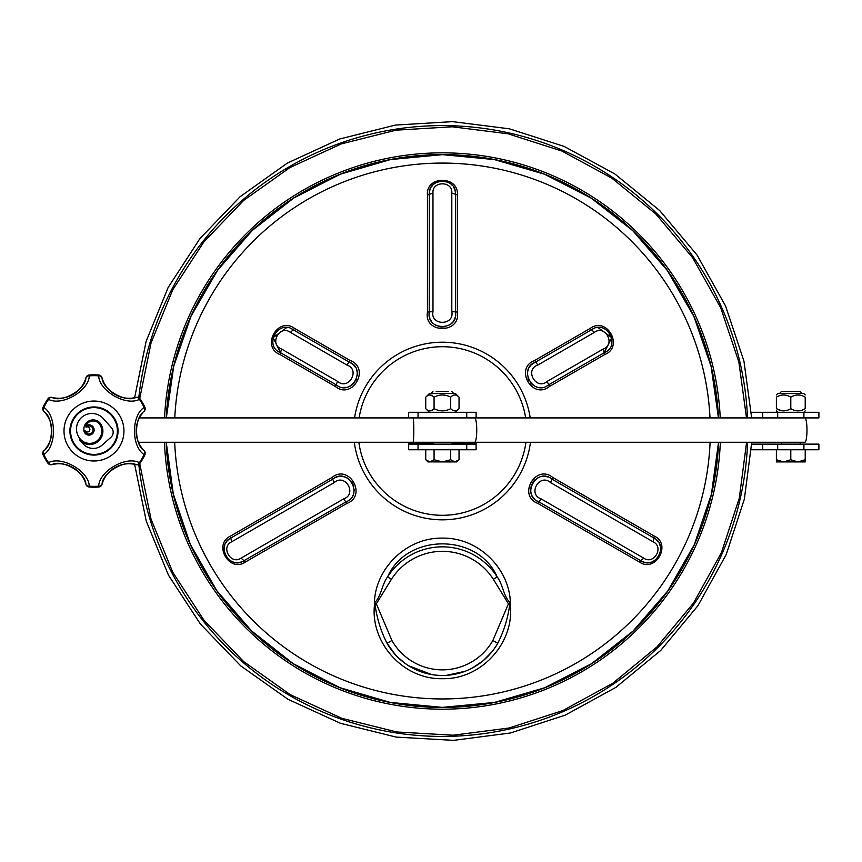 <?xml version="1.0" encoding="UTF-8"?>
<svg xmlns="http://www.w3.org/2000/svg" width="862" height="862" viewBox="0 0 862 862"><rect width="100%" height="100%" fill="white"/><g stroke="black" fill="none" stroke-linecap="round" stroke-linejoin="round"><path stroke-width="1.29" d="M425.742 397.177L429.373 393.557L455.405 393.557L459.037 397.177L459.037 408.663C456.235 411.562 453.466 411.562 450.707 408.663C445.169 411.562 439.62 411.562 434.071 408.663C431.269 411.562 428.5 411.562 425.742 408.663L425.742 397.177C428.543 394.268 431.323 394.268 434.071 397.177L434.071 408.663M459.037 397.177C456.278 394.268 453.509 394.268 450.707 397.177L450.707 408.663M429.987 394.947L433.026 396.24M434.071 397.177C439.62 394.268 445.169 394.268 450.707 397.177M436.15 391.585L448.628 391.585M790.799 397.177L790.799 408.663C795.561 411.562 800.367 411.562 805.216 408.663C805.216 411.562 805.216 411.562 805.216 408.663C805.216 411.562 805.216 411.562 805.216 408.663L805.216 397.177C800.453 394.268 795.648 394.268 790.799 397.177C786.036 394.268 781.231 394.268 776.393 397.177L776.393 408.663C776.393 411.562 776.393 411.562 776.393 408.663C776.393 411.562 776.393 411.562 776.393 408.663C781.155 411.562 785.961 411.562 790.799 408.663M805.216 394.947L803.815 393.557L777.783 393.557L776.393 394.947M805.216 397.177C805.216 394.268 805.216 394.268 805.216 397.177C805.216 394.268 805.216 394.268 805.216 397.177M781.435 410.678L776.393 408.663M776.393 397.177C776.393 394.268 776.393 394.268 776.393 397.177C776.393 394.268 776.393 394.268 776.393 397.177M779.474 393.557L781.349 391.585L800.248 391.585L802.123 393.557M425.742 449.748L425.742 459.737L429.912 461.924L434.071 459.737L434.071 449.748M434.071 459.737L442.389 461.924L456.806 461.924L459.037 459.737L459.037 449.748M450.707 449.748L450.707 459.737L442.389 461.924L429.341 461.881M425.785 459.737L427.972 461.924L429.912 461.924M450.707 459.737L454.877 461.924L458.993 459.737M805.216 459.737L798.007 461.924L776.393 461.924L776.393 459.737L783.59 461.924L790.734 459.737L798.007 461.924L805.216 461.924L805.216 449.748M790.799 459.737L790.799 449.748M776.393 459.737L776.393 449.748M800.173 444.124L800.173 442.26M138.47 442.26L804.86 442.26A12.176 2.112 90 0 0 806.972 430.084A12.176 2.112 90 0 0 804.86 417.908M139.375 417.908L413.049 417.908A12.176 0.743 90 0 1 413.792 430.084A12.176 0.743 90 0 1 413.049 442.26M418.038 412.284L418.038 417.908L408.674 417.908L408.674 412.284L476.104 412.284L476.104 417.908L818.9 417.908L818.9 412.284L751.373 412.284M109.56 448.499A23.414 23.414 0 0 0 101.328 408.782A23.414 23.414 0 0 0 71.05 435.773A23.414 23.414 0 0 0 109.56 448.499M83.894 429.028A9.213 9.213 0 0 1 100.218 423.253A13.253 13.253 0 0 1 98.505 441.107A13.253 13.253 0 0 1 80.575 440.902A16.507 16.507 0 0 1 79.606 439.9L83.172 443.908A13.523 13.523 0 0 0 102.266 445.007L110.918 437.293A6.767 6.767 0 0 0 111.467 427.746L103.095 418.35A13.523 13.523 0 0 0 100.671 416.206A15.43 15.43 0 0 0 79.929 419.212A15.43 15.43 0 0 0 81.308 440.116A12.176 12.176 0 0 0 99.41 423.985A8.027 8.027 0 0 0 85.694 426.043A5.14 5.14 0 0 1 93.635 427.757A5.14 5.14 0 0 1 89.993 435.019A5.14 5.14 0 0 1 83.873 429.685L83.894 429.028M84.972 430.44A4.062 4.062 0 0 0 90.391 433.791A4.062 4.062 0 0 0 92.385 427.746A4.062 4.062 0 0 0 86.038 427.207A2.564 2.564 0 0 1 89.605 428.231A2.564 2.564 0 0 1 88.441 431.743A2.564 2.564 0 0 1 84.972 430.44M44.221 450.244L43.811 450.664C53.886 444.501 53.929 417.596 43.811 411.368L44.35 411.917M45.966 413.835L47.119 415.441A28.101 28.101 0 0 1 47.119 446.591L45.988 448.175M45.794 448.412L45.32 449.005M44.598 412.198L45.848 413.685M85.694 483.517L85.92 484.282A3.75 3.75 0 0 0 89.206 487.008A56.192 56.192 0 0 0 98.753 487.008A3.75 3.75 0 0 0 102.039 484.282A3.75 2.823 -164.4 0 1 98.677 486.168C99.195 471.137 125.981 455.578 139.396 462.668A3.75 2.823 104.4 0 1 136.077 464.629C125.701 458.993 102.373 472.408 102.039 484.282L102.266 483.517M102.266 378.515L102.039 377.75C102.341 389.549 125.626 403.05 136.077 397.404A3.75 2.823 75.6 0 1 139.396 399.365C126.111 406.444 99.238 391.025 98.677 375.864A3.75 2.823 -15.6 0 1 102.039 377.75A3.75 3.75 0 0 0 98.753 375.024A56.192 56.192 0 0 0 89.206 375.024A3.75 3.75 0 0 0 85.92 377.75A3.75 2.823 15.6 0 1 89.282 375.864C88.764 390.895 61.967 406.455 48.563 399.365A3.75 2.823 -75.6 0 1 51.882 397.404C62.247 403.039 85.575 389.624 85.92 377.75L85.683 378.537M55.093 464.004L57.054 463.81A28.101 28.101 0 0 1 84.034 479.391L84.842 481.158M84.961 481.449L85.219 482.149M85.37 482.558L85.629 483.345M84.842 380.864L84.034 382.642A28.101 28.101 0 0 1 57.054 398.222L55.125 398.028M54.812 397.985L54.069 397.867M53.638 397.791L52.841 397.63M52.657 397.587L51.882 397.404A3.75 3.75 0 0 0 47.873 398.89A56.192 56.192 0 0 0 43.1 407.155A3.75 3.75 0 0 0 43.811 411.368A3.75 2.823 -44.4 0 1 43.865 407.51C56.623 415.473 56.709 446.451 43.865 454.522A3.75 2.823 -135.6 0 1 43.811 450.664A3.75 3.75 0 0 0 43.1 454.877A56.192 56.192 0 0 0 47.873 463.142A3.75 3.75 0 0 0 51.882 464.629L52.668 464.446M102.352 483.259L102.643 482.397M102.729 482.149L103.031 481.373M103.106 481.19L103.914 479.391A28.101 28.101 0 0 1 130.895 463.81L132.823 464.004M135.302 464.446L136.077 464.629A3.75 3.75 0 0 0 140.086 463.142A56.192 56.192 0 0 0 144.859 454.877A3.75 3.75 0 0 0 144.137 450.664A3.75 2.823 135.6 0 1 144.094 454.522C131.326 446.559 131.25 415.581 144.094 407.51A3.75 2.823 44.4 0 1 144.137 411.368C134.073 417.531 134.03 444.447 144.137 450.664L142.726 449.113M85.607 378.774L85.36 379.506M85.23 379.883L84.95 380.605M133.147 464.047L133.879 464.165M134.31 464.241L135.118 464.402M143.728 411.788L144.137 411.368A3.75 3.75 0 0 0 144.859 407.155A56.192 56.192 0 0 0 140.086 398.89A3.75 3.75 0 0 0 136.077 397.404L135.302 397.587M132.867 398.028L130.895 398.222A28.101 28.101 0 0 1 103.914 382.642L103.117 380.875M102.998 380.584L102.729 379.883M102.578 379.474L102.319 378.698M142.672 449.048L142.111 448.348M141.993 448.197L140.84 446.591A28.101 28.101 0 0 1 140.84 415.441L141.971 413.868M135.032 397.651L133.06 397.996M142.165 413.609L142.639 413.027M93.98 401.045A29.976 29.976 0 0 1 123.923 429.685A29.976 29.976 0 0 1 96.641 460.868A29.976 29.976 0 0 1 64.036 432.347A29.976 29.976 0 0 1 93.98 401.045M93.98 455.082A24.071 24.071 0 0 1 73.13 418.986A24.071 24.071 0 0 1 114.818 418.986A24.071 24.071 0 0 1 93.98 455.082M52.916 464.381L54.899 464.036M85.92 484.282C85.607 472.484 62.323 458.983 51.882 464.629A3.75 2.823 -104.4 0 1 48.563 462.668C61.838 455.589 88.711 471.008 89.282 486.168A3.75 2.823 164.4 0 1 85.92 484.282A3.75 3.75 0 0 0 89.206 487.008L89.282 486.168A55.351 55.351 0 0 0 98.677 486.168L98.753 487.008M418.038 449.748L476.104 449.748L476.104 444.124L408.674 444.124L408.674 449.748L418.038 449.748L418.038 444.124M476.104 442.26L476.104 444.124M433.026 443.197L408.674 443.197L408.674 444.124M408.674 443.197L408.674 442.26M418.038 417.908L476.104 417.908M747.526 417.908A305.428 305.428 0 0 0 452.507 125.766A305.428 305.428 0 0 0 138.782 397.727M138.782 464.306A305.428 305.428 0 0 0 453.444 736.234A305.428 305.428 0 0 0 747.602 442.26M720.244 417.908A278.167 278.167 0 0 0 442.389 152.843A278.167 278.167 0 0 0 164.534 417.908M164.448 442.26A278.167 278.167 0 0 0 442.389 709.189A278.167 278.167 0 0 0 720.33 442.26M530.205 417.908A88.786 88.786 0 0 0 354.573 417.908M354.314 442.26A88.786 88.786 0 0 0 530.464 442.26M496.792 644.895L497.74 643.289L492.859 640.509L508.44 603.809L509.657 605.049L510.142 603.648C515.26 641.533 482.332 679.568 442.486 678.696C402.565 679.644 369.539 641.705 374.636 603.648L374.399 602.818C375.239 568.5 406.508 537.403 442.314 538.125C478.194 537.349 509.507 568.381 510.379 602.818L510.142 603.648A5.625 0.894 -150.4 0 1 509.485 603.292L510.379 602.818C503.516 596.967 503.074 584.576 497.169 576.904C478.194 532.921 406.681 532.802 387.609 576.904L391.402 579.318L376.338 603.809L391.919 640.509L387.038 643.289L395.464 654.84M457.334 194.92L457.334 312.076C461.105 333.96 423.662 333.939 427.444 312.076L427.444 194.974C425.645 175.536 458.993 175.374 457.334 194.92L455.502 194.306M230.445 536.121L331.913 477.537C348.981 463.336 367.675 495.779 346.858 503.43L245.444 561.981C229.507 573.262 212.688 544.461 230.445 536.121L230.833 538.017C215.274 545.506 229.842 570.493 243.989 560.699L245.444 561.981M639.388 562.013L537.92 503.43C517.081 495.758 535.83 463.336 552.865 477.537L654.28 536.089C672.015 544.256 655.486 573.219 639.388 562.013L640.832 560.731L538.976 501.921C520.476 495.23 537.026 466.536 552.1 479.218L653.902 537.996L653.127 541.821L550.495 482.558C539.612 472.936 527.285 494.217 541.077 498.861L643.752 558.145C653.859 565.289 664.419 546.993 653.127 541.821M350.091 360.467C370.843 368.096 352.353 400.431 335.264 386.424L280.15 354.605C260.604 347.084 277.672 315.923 294.578 328.411L350.091 360.467L346.966 365.057L290.472 332.43C279.708 324.231 268.728 344.412 281.475 348.981L337.645 381.413C348.56 390.874 360.693 369.647 346.966 365.057M534.688 360.467C513.935 368.096 532.425 400.431 549.514 386.424L604.628 354.605C624.174 347.084 607.107 315.923 590.201 328.411L534.688 360.467L537.813 365.057L594.317 332.43C605.07 324.231 616.05 344.412 603.303 348.981L547.133 381.413C536.218 390.874 524.096 369.647 537.813 365.057M509.657 605.049C507.815 618.55 503.839 631.296 497.74 643.289A63.691 63.691 0 0 1 387.038 643.289C380.929 631.264 376.953 618.517 375.121 605.049L376.338 603.809L374.399 602.818C381.252 596.978 381.694 584.598 387.609 576.904A64.941 64.941 0 0 1 497.169 576.904L493.376 579.318L508.44 603.809L509.485 603.292M375.121 605.049L374.636 603.648A5.625 0.894 -29.6 0 0 375.293 603.292M395.626 655.012L398.352 657.781M398.556 657.975L406.508 664.397M406.702 664.527L408.276 665.561M408.416 665.647L431.668 674.558M431.927 674.601L433.705 674.871M434.049 674.914L435.773 675.118M436.183 675.161L437.885 675.312M438.219 675.334L440.978 675.452M442.723 675.463L446.43 675.345M446.785 675.312L464.995 671.315M465.318 671.196L468.874 669.699M469.165 669.569L472.721 667.781M472.796 667.738L483.022 660.82M483.334 660.561L491.825 651.931M491.954 651.769L493.71 649.495M494.486 648.418L495.499 646.942M495.693 646.629L496.587 645.229M290.031 358.193L318.509 374.636M290.472 332.43L293.209 329.747L349.045 361.986C367.471 368.624 351.146 397.253 336.04 384.754L280.592 352.741C263.309 346.093 278.264 318.746 293.22 329.747L291.647 328.853M328.185 349.94L318.606 344.412M302.713 335.232L293.22 329.747L294.578 328.411M630.316 524.376L552.089 479.207L550.495 482.558M552.865 477.537L552.089 479.207L551.648 478.873M547.618 476.912L546.217 476.578M544.838 476.406L542.704 476.427M537.92 477.796L537.306 478.13M535.054 479.757L533.567 481.33M533.072 481.987L531.143 486.039M530.906 486.998L530.669 490.316M530.712 490.931L530.787 491.566M530.97 492.547L531.585 494.508M532.307 496.049L532.942 497.072M533.578 497.934L534.515 498.979M536.94 500.897L538.33 501.641M654.991 538.664L653.902 537.996C669.451 545.355 655.098 570.461 640.832 560.731L643.752 558.145M589.964 531.358L538.976 501.921L541.077 498.861M641.112 560.893L643.041 561.787M643.16 561.841L644.237 562.175M645.757 562.477L646.726 562.584M647.642 562.606L648.321 562.584M650.228 562.347L651.133 562.121M653.267 561.324L654.42 560.699M658.708 556.464L659.053 555.893M660.12 553.404L660.389 552.402M660.604 551.152L660.68 550.506M660.68 548.598L660.389 546.573M660.077 545.474L659.268 543.502M657.954 541.444L656.93 540.28M656.898 540.248L656.036 539.45M230.553 538.179L228.839 539.375M228.699 539.483L227.88 540.248M226.857 541.411L226.297 542.187M225.801 542.974L225.478 543.577M224.734 545.355L224.476 546.249M224.411 546.497L224.239 547.381M224.109 548.404L224.066 549.784M225.585 555.634L225.919 556.206M227.536 558.382L229.766 560.311M231.997 561.539L233.322 562.035M234.421 562.315L236.533 562.595M237.847 562.595L238.44 562.552M238.968 562.487L240.487 562.186M240.541 562.175L241.662 561.819M242.868 561.313L243.989 560.699M274.859 512.599L268.028 516.543M251.047 526.348L240.918 532.199M231.609 541.842L230.822 538.017L332.689 479.207C347.731 466.536 364.314 495.208 345.791 501.921L343.701 498.861C357.471 494.249 345.209 472.936 334.284 482.558L231.609 541.842C220.381 547.014 230.941 565.31 241.069 558.123L343.701 498.861M331.913 477.537L334.284 482.558M346.308 501.706L243.989 560.709L241.069 558.123M455.502 193.982L455.319 191.86M455.298 191.73L455.05 190.631M454.554 189.155L454.155 188.282M453.724 187.474L453.369 186.892M452.194 185.362L451.559 184.683M449.274 182.895L448.682 182.561M444.372 181.095L443.564 180.998M442.874 180.955L442.206 180.945M439.523 181.268L436.732 182.227M434.545 183.552L433.467 184.457M432.659 185.265L431.366 186.957M430.246 189.112L429.739 190.588M429.729 190.631L429.47 191.784M429.308 193.077L429.276 194.359C427.875 177.206 456.795 177.076 455.502 194.295L455.502 311.915L457.334 312.076M455.502 217.644L455.502 202.053M451.807 311.624L455.502 311.904C458.961 331.277 425.828 331.31 429.276 311.904L432.983 311.624C430.084 325.858 454.683 325.89 451.807 311.624L451.807 193.066C452.938 180.751 431.808 180.751 432.972 193.11L432.983 311.624M429.211 312.464L429.276 194.349L432.972 193.11M597.991 327.549L611.718 337.656L604.187 352.741C621.47 346.093 606.525 318.746 591.558 329.747L535.733 361.986C517.308 368.624 533.632 397.253 548.738 384.754L604.197 352.741L603.303 348.981M594.748 358.193L566.269 374.636M556.593 349.94L566.172 344.412M582.066 335.232L591.558 329.747L594.317 332.43M549.514 386.424L547.133 381.413M286.787 327.549L273.06 337.656L280.592 352.741L281.475 348.981M335.264 386.424L337.645 381.413M455.502 194.295L451.807 193.066M590.201 328.411L591.558 329.747L593.131 328.853M547.499 385.605L546.896 385.95M540.883 387.523L538.545 387.35M536.563 386.876L535.765 386.585M535.14 386.327L534.462 385.993M533.998 385.734L532.447 384.689M531.703 384.043L530.27 382.512M529.16 380.875L528.837 380.271M528.783 380.174L527.91 377.922M527.447 375.401L527.544 372.33M527.716 371.425L528.341 369.389M529.246 367.535L530.895 365.316M531.606 364.594L535.011 362.299M337.279 385.605L337.882 385.95M342.623 387.437L346.233 387.35M348.216 386.876L349.024 386.585M349.616 386.338L350.177 386.057M351.373 385.368L352.332 384.689M353.075 384.043L354.508 382.512M355.618 380.875L355.952 380.271M355.995 380.174L356.329 379.442M357.331 375.401L357.234 372.33M357.062 371.425L356.437 369.389M355.532 367.535L353.829 365.262M353.172 364.594L349.767 362.299M654.28 536.089L653.902 537.985L633.699 526.326M630.747 554.902L640.832 560.731M264.192 549.04L270.97 545.129M294.826 531.358L305.116 525.411M352.504 495.984L352.806 495.391M354.11 490.359L354.131 489.659M353.851 486.901L353.226 484.821M352.903 484.056L351.502 481.696M348.065 478.496L346.858 477.796M346.341 477.548L345.748 477.3M344.908 476.998L342.828 476.514M341.115 476.374L339.897 476.406M338.841 476.535L337.473 476.815M336.654 477.063L335.178 477.667M335.038 477.731L333.26 478.787M427.444 194.974L429.276 194.359L429.276 198.228M429.276 209.886L429.276 217.687M429.276 245.153L429.276 260.97M429.513 316.936L429.933 318.315M430.752 320.136L431.56 321.429M434.61 324.532L435.278 324.985M435.709 325.254L436.344 325.599M438.262 326.396L440.374 326.903M441.678 327.032L445.665 326.644M451.322 323.595L452.765 322.043M453.746 320.632L454.317 319.565M454.748 318.584L455.179 317.248M455.373 316.419L455.599 314.835M455.61 314.695L455.589 312.615M604.176 352.752L604.628 354.605M280.603 352.752L280.15 354.605M525.658 417.908A84.293 84.293 0 0 0 359.12 417.908A84.293 84.293 0 0 1 525.658 417.908M358.851 442.26A84.293 84.293 0 0 0 525.928 442.26A84.293 84.293 0 0 1 358.851 442.26M538.976 501.921L537.92 503.43M345.802 501.921L346.858 503.43M429.276 311.915L427.444 312.076M751.664 444.124L818.9 444.124L818.9 449.748L751.384 449.748M777.686 412.284L777.686 417.908L762.708 417.908L762.708 412.284M762.708 444.124L762.708 449.748M166.269 417.908A276.433 276.433 0 0 1 442.389 154.589A276.433 276.433 0 0 1 718.509 417.908M718.596 442.26A276.433 276.433 0 0 1 442.389 707.443A276.433 276.433 0 0 1 166.183 442.26M432.939 391.585L431.065 393.449L453.714 393.449L451.839 391.585M779.474 393.449L802.123 393.449M474.628 417.908A12.176 2.112 90 0 1 476.751 430.084A12.176 2.112 90 0 1 474.628 442.26M46.796 414.956L47.119 415.441A28.101 28.101 0 0 1 47.119 446.591L46.785 447.087M51.882 397.404A3.75 3.75 0 0 0 47.873 398.89L48.563 399.365A55.351 55.351 0 0 0 43.865 407.51L43.1 407.155M98.753 375.024L98.677 375.864A55.351 55.351 0 0 0 89.282 375.864L89.206 375.024M140.086 463.142L139.396 462.668A55.351 55.351 0 0 0 144.094 454.522L144.859 454.877M144.859 407.155L144.094 407.51A55.351 55.351 0 0 0 139.396 399.365L140.086 398.89M43.811 450.664A3.75 3.75 0 0 0 43.1 454.877L43.865 454.522A55.351 55.351 0 0 0 48.563 462.668L47.873 463.142M466.741 449.748L466.741 444.124M466.741 412.284L466.741 417.908M476.104 443.197L451.753 443.197M710.008 417.908A267.942 267.942 0 0 0 442.389 163.08A267.942 267.942 0 0 0 174.77 417.908M174.684 442.26A267.942 267.942 0 0 0 442.389 698.953A267.942 267.942 0 0 0 710.094 442.26M497.74 643.289A63.691 63.691 0 0 1 387.038 643.289M391.402 579.318A60.448 60.448 0 0 1 493.376 579.318M492.859 640.509A58.066 58.066 0 0 1 391.919 640.509M803.912 412.284L803.912 417.908M803.912 444.124L803.912 449.748M777.686 444.124L777.686 449.748M166.323 417.908L173.725 366.242L190.998 316.225L217.547 270.312L252.264 230.423L293.748 198.012L340.415 174.156L390.551 159.556L442.454 154.654L494.368 159.578L544.525 174.21L591.203 198.131L632.686 230.596L667.393 270.549L693.899 316.483L711.118 366.458L718.455 417.908M718.542 442.26L711.409 494.303L694.298 544.676L667.824 590.901L633.085 631.059L591.526 663.697L544.741 687.736L494.432 702.444L442.346 707.379L390.249 702.422L339.919 687.682L293.112 663.611L251.542 630.909L216.815 590.696L190.373 544.439L173.316 494.109L166.237 442.26M455.405 412.284L459.037 408.663M429.373 412.284L425.742 408.663M803.815 412.284L805.216 410.894M777.783 412.284L776.393 410.894M451.753 444.124L451.753 442.26M433.026 444.124L433.026 442.26M781.435 444.124L781.435 442.26M84.034 479.391L84.293 479.929M57.054 398.222L56.461 398.179M130.895 463.81L131.498 463.853M103.914 382.642L103.655 382.103M130.895 398.222L131.477 398.179M57.054 463.81L56.483 463.853M746.589 442.26L739.273 498.236L721.408 552.671L693.576 602.937L656.909 646.985L612.828 683.221L562.994 710.503L509.162 727.991L453.143 735.211L396.757 731.967L341.858 718.326L290.268 694.675L243.774 661.682L204.078 620.403L172.756 572.249L151.044 519.15L139.73 463.573M139.73 398.459L151.098 342.71L172.82 289.654L204.078 241.629L243.623 200.469L289.934 167.551L341.309 143.9L396.014 130.184L452.216 126.789L508.117 133.804L561.884 151.055L611.718 178.068L655.874 214.035L692.703 257.813L720.74 307.853L738.874 362.083L746.514 417.908M751.664 417.908L743.938 361.092L725.524 305.935L697.056 255.044L659.645 210.511L614.778 173.909L564.114 146.411L509.431 128.826L452.561 121.639L395.346 125.076L339.65 139.019L287.326 163.101L240.186 196.644L199.941 238.569L168.165 287.445L146.131 341.33L134.623 397.727M134.634 464.306L146.249 521.111L168.456 575.148L200.393 624.034L240.778 665.906L288.037 699.33L340.458 723.293L396.24 737.096L453.531 740.361L510.466 732.98L565.192 715.158L615.856 687.391L660.669 650.498L697.951 605.674L726.224 554.514L744.348 499.141L751.739 442.26"/></g></svg>
